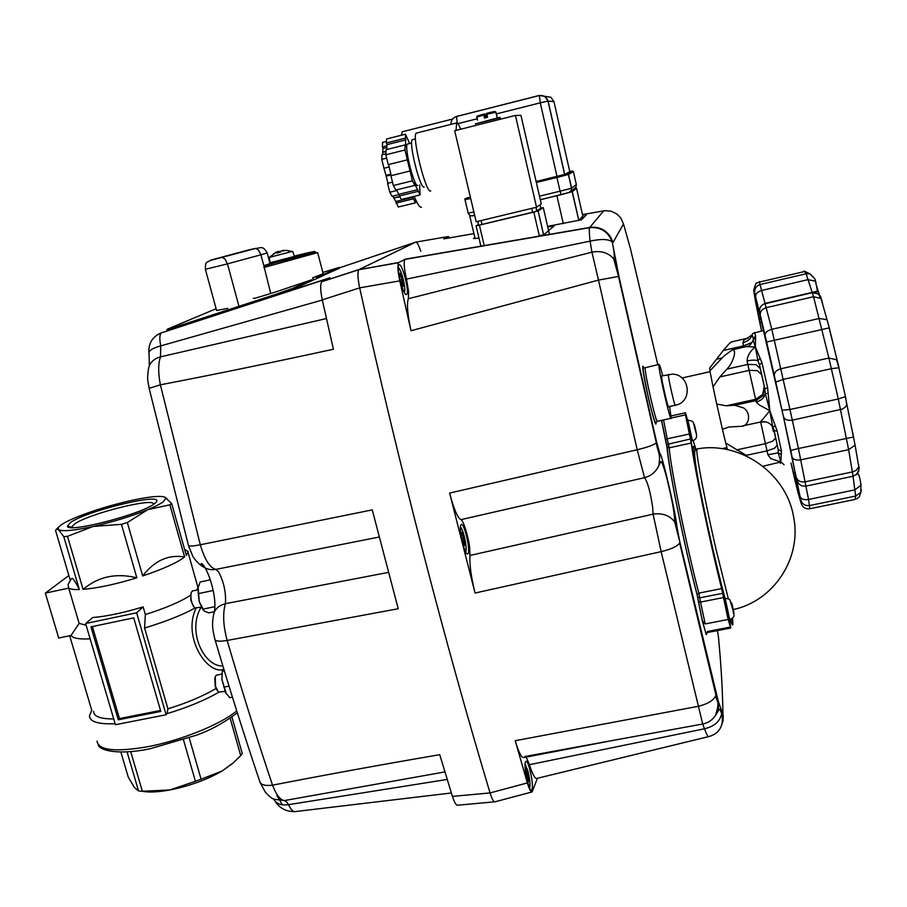 <?xml version="1.0" encoding="UTF-8"?>
<svg xmlns="http://www.w3.org/2000/svg" width="907" height="907" viewBox="0 0 907 907"><rect width="100%" height="100%" fill="white"/><g stroke="black" fill="none" stroke-linecap="round" stroke-linejoin="round"><path stroke-width="1.36" d="M184.597 557C168.453 554.279 154.485 560.594 142.682 575.945C163.067 569.086 177.035 562.771 184.597 557L169.858 504.814L147.762 509.677C155.074 506.639 160.256 503.997 163.294 501.741L165.902 498.158L164.779 497.104L171.638 503.464L186.32 555.481L188.168 551.569L184.552 549.234M169.858 504.814L171.638 503.464M79.34 589.573C74.793 580.31 72.084 576.795 71.211 579.029L68.07 584.471L68.717 588.099C70.508 589.221 74.045 589.709 79.34 589.573L63.773 536.638L58.467 529.631L56.495 529.189L55.542 530.357L70.338 580.548M72.243 527.591L72.004 526.638L74.714 523.917C89.022 513.509 156.582 496.764 153.34 504.451M70.429 522.545L67.435 526.23C67.435 533.418 142.07 514.099 154.36 503.748L156.038 502.251C166.196 491.662 87.355 510.426 70.429 522.545M125.291 722.777L156.14 716.711L115.427 724.716L85.632 623.528L136.64 612.792L143.136 606.874L145.347 614.549L144.587 628.007L167.92 708.843L167.035 713.662C187.602 707.415 204.823 700.295 218.712 692.313M69.669 635.75L91.766 710.34L89.487 715.736C89.612 721.734 98.16 724.387 115.121 723.707M127.048 751.858L138.544 790.961L134.361 787.491L128.216 776.982L120.869 752.039M230.151 718.208L240.718 755.644L242.226 753.479L231.909 716.972M232.407 763.603L222.192 770.961C207.079 779.669 189.642 786.006 169.87 789.974C157.875 792.162 148.453 792.571 141.617 791.199M183.497 739.897L195.413 781.278L201.071 779.215L189.212 737.913M201.071 779.215L222.192 770.961L233.348 762.764L240.718 755.644M138.544 790.961L142.354 791.233L130.71 751.597M142.354 791.233L169.87 789.974L195.413 781.278M136.832 577.816C116.187 572.736 98.273 576.591 83.081 589.38C97.741 588.121 115.654 584.267 136.832 577.816L121.436 524.325L93.24 526.434L67.503 536.32L83.081 589.38M164.779 497.104C159.927 495.505 148.306 496.73 129.939 500.777C111.221 505.086 93.943 510.346 78.081 516.571C67.333 520.901 60.803 524.461 58.479 527.228L58.467 529.631C62.152 531.706 73.739 530.64 93.24 526.434C113.386 521.808 131.56 516.219 147.762 509.677L127.331 522.511L142.682 575.945M121.436 524.325L127.331 522.511M63.773 536.638L67.503 536.32M167.92 708.843C187.33 702.8 203.349 696.02 215.979 688.526M136.64 612.792L166.106 714.75L167.035 713.662M85.632 623.528L92.684 617.531C106.686 616.386 123.499 612.837 143.136 606.874M166.106 714.75L156.14 716.711M90.961 626.85L133.726 617.871L160.8 711.428L118.284 719.807L90.961 626.85M92.401 626.556L119.441 718.571L160.516 710.464M118.284 719.807L119.441 718.571M79.136 623.392L71.029 635.456L58.706 638.04L45.35 593.133L68.717 588.099L79.136 623.392L86.131 625.218M71.029 635.456C72.889 638.29 79.26 639.424 90.144 638.845M45.35 593.133L68.841 575.492M93.682 711.428C93.704 716.496 100.382 718.99 113.726 718.934M196.071 608.28C182.42 636.113 206.263 673.72 222.737 669.683M144.587 628.007C165.142 621.805 181.933 615.173 194.982 608.087M222.839 665.874C204.381 667.235 186.683 631.272 201.059 607.282M145.347 614.549C165.459 608.178 180.55 601.749 190.595 595.253M196.717 590.072L197.998 587.645L197.318 585.23M691.848 440.734L689.309 432.968L687.313 420.27M729.217 619.878L726.892 613.109L724.58 598.473M728.344 598.835L716.122 549.744C706.02 505.868 696.689 457.593 696.757 450.246L697.37 448.908M696.02 449.396L693.05 440.439L696.02 449.396M721.859 588.824L729.886 624.254L721.859 588.824M692.052 446.369C694.433 466.98 710 541.876 721.246 586.262C710 541.876 694.433 466.98 692.052 446.369L690.454 438.296L692.052 446.369M730.725 619.515L732.085 621.159L732.187 618.642L732.085 621.159L730.725 619.515M687.427 420.247L686.055 416.222L690.454 438.296L686.055 416.222L687.427 420.247M729.738 619.776L728.933 619.934L724.296 598.529M732.051 604.232L733.808 612.157L731.972 604.243M692.347 440.621L691.587 440.791L687.064 420.326M694.558 425.7L696.247 433.331L694.479 425.723M477.751 221.376L478.635 225.117L479.44 225.027L535.481 211.558L540.844 208.293L540.039 204.835M525.504 769.567L527.534 773.274L525.697 768.785L525.357 770.168M527.795 782.866L528.69 780.564L527.693 782.514M528.69 780.564L527.534 773.274M525.833 773.75L527.126 773.512L528.203 780.36L527.182 780.542M574.539 188.599L576.557 188.339L572.124 191.706L540.323 199.801M474.712 215.56L470.948 215.809M572.124 191.706L578.836 220.514L582.804 216.025L576.557 188.339M461.21 532.976L463.602 537.738L461.516 532.42L460.801 533.735M463.613 546.592L464.69 544.937L463.454 546.105M464.69 544.937L463.602 537.738M461.538 538.27L463.148 537.93L464.18 544.688L463.114 544.914M322.246 276.045L312.212 280.592L311.895 279.719L280.501 290.342C270.252 293.709 251.046 299.718 253.495 298.256M326.452 318.538L160.482 356.859C153.918 358.673 149.95 362.46 148.589 368.197C146.934 380.849 147.603 378.242 149.088 388.128M447.23 779.442L288.528 804.656L286.635 801.879L284.435 800.564L444.94 771.914M388.479 572.385L225.424 603.677C226.172 592.52 223.882 581.92 218.553 571.864L215.832 569.403C209.823 567.771 204.653 559.562 200.311 544.767L160.369 384.817L149.145 388.355L188.35 545.039C188.123 546.456 192.103 546.365 200.311 544.767L372.255 509.881L398.218 608.733L227.158 640.455C223.19 625.705 222.612 613.449 225.424 603.677C218.496 605.536 214.494 609.459 213.417 615.456C211.83 624.912 212.499 628.914 214.766 638.8C214.846 641.238 218.984 641.793 227.158 640.455C241.988 690.998 257.112 739.228 272.531 785.156C264.481 786.108 260.15 784.646 259.527 780.768C244.414 736.031 229.607 689.093 215.118 639.979M322.28 299.854L359.671 287.859C357.664 278.166 357.392 272.123 358.866 269.719L415.746 242.124L359.206 269.447L321.804 281.692C320.137 284.152 320.296 290.206 322.28 299.854L333.413 349.229C274.163 362.154 216.49 374.024 160.369 384.817C158.101 372.97 158.135 363.65 160.482 356.859L160.743 345.896L322.314 300.036M276.952 795.552L282.394 804.826M322.246 275.807L339.569 268.211L339.297 267.395L323.425 274.526M322.835 272.429L339.297 267.395M311.895 279.719L292.473 288.449L274.538 294.73L176.854 326.531L167.523 329.128L216.115 308.731M312.212 280.592L292.791 289.367L274.855 295.659L177.171 327.438L167.217 330.329L166.933 329.513M322.189 281.419L329.978 277.78L167.205 330.307M339.637 267.792L415.746 242.124C416.993 241.942 418.671 245.003 420.769 251.296M214.313 612.191C217.805 593.484 204.812 562.034 201.093 563.678L202.624 566.478C206.603 569.256 211.014 570.231 215.832 569.403L379.217 537.023M156.764 335.193L161.299 332.892C159.553 334.57 159.371 338.901 160.743 345.896C152.081 348.243 148.192 350.907 149.077 353.877L149.338 365.714M260.241 782.82L265.4 792.253C269.515 796.709 272.576 799.078 274.606 799.339L284.435 800.564C280.229 800.019 276.261 794.895 272.531 785.156C326.429 774.703 382.164 764.533 439.748 754.681L452.423 796.403C454.407 802.57 456.176 805.507 457.74 805.201L494.644 801.822M273.551 798.886C276.182 803.783 281.181 805.711 288.528 804.656C290.966 809.849 293.278 812.15 295.467 811.55L451.369 792.979M495.063 801.788C493.657 802.083 491.979 799.124 490.052 792.922C445.825 645.863 399.25 466.686 359.671 287.859C399.25 466.686 445.825 645.863 490.052 792.922L452.423 796.403M460.643 129.236C458.931 124.871 457.616 122.66 456.709 122.592L456.006 130.404M430.689 190.958C426.211 194.325 411.891 137.955 416.075 133.182L417.288 132.876M457.876 129.928L458.817 129.69M476.175 221.75L454.679 130.733L515.425 115.427L520.958 115.393L541.275 203.984L536.536 207.215L476.175 221.75M536.536 207.215L515.425 115.427M403.762 131.402L402.277 131.787L401.393 135.222M472.536 215.832L474.701 215.492M568.734 192.624L574.04 188.815M414.238 196.331C417.367 204.03 419.76 207.669 421.438 207.238M294.582 256.647L269.969 263.37M269.878 263.041L270.456 262.86M294.333 256.069C330.976 246.931 315.421 252.634 276.023 262.542L263.937 266.114L270.717 293.483M264.889 265.298L270.037 263.608M323.187 273.767L312.586 277.814L313.584 279.333M205.39 269.368L216.603 310.511L227.759 308.357M413.173 139.44L412.163 139.701C408.649 143.612 420.36 189.688 424.159 187.035M408.173 143.873L407.277 144.1C404.125 147.524 414.374 187.715 417.787 185.436M419.646 184.983L420.066 194.903L414.624 183.633L414.884 185.368L412.413 180.81L404.976 149.995L405.123 144.905L405.69 146.583L405.44 134.202L409.556 143.306M396.54 189.892L401.279 199.517L420.066 194.903M399.273 195.991L418.138 191.343M399.023 194.268L417.878 189.631M410.043 170.992L390.94 175.743L393.332 185.538L395.894 190.051L414.884 185.368M393.332 185.538L412.413 180.81M405.123 144.905L386.087 149.7L385.849 154.802L388.241 164.632L407.662 159.802M388.57 164.575L391.268 175.663M388.241 164.632L407.356 159.859M385.849 154.802L404.976 149.995M405.44 134.202L386.575 138.975L386.393 142.977L386.96 144.644L405.882 139.871M386.96 144.644L386.745 149.53M386.393 142.977L405.316 138.193M292.043 251.466L269.152 257.441M283.222 250.423L286.68 250.491L282.338 250.502L283.494 251.012L281.147 250.82L280.399 252.191L276.862 253.087L277.621 251.715L274.844 253.2L276.918 251.863L273.54 253.688M276.952 251.931L277.814 251.568L278.302 252.656M277.927 251.817L280.535 251.817M282.36 250.865L283.211 250.298M279.243 252.429L278.982 251.25M277.621 251.715L277.95 252.758M485.733 117.717L484.882 114.078L485.551 114.078L486.469 117.536M494.939 111.516L496.05 112.275L496.73 115.2M496.741 115.234L495.539 111.878L494.519 111.527L486.73 113.296L487.547 117.264L484.451 118.046L483.635 114.078L484.315 114.078L485.2 117.853M499.848 117.332L475.223 123.908L500.199 117.74M483.635 114.078L476.901 116.187L477.433 120.064M399.772 196.876L393.774 197.953L399.579 196.524M391.087 174.915L386.167 176.139L385.985 175.368L390.894 174.144M385.985 151.696L382.72 152.127L386.008 151.299M393.967 198.293L395.826 201.513L412.889 197.329L412.572 196.74M384.239 168.214L389.16 166.99L383.944 168.271L385.985 175.368M386.167 176.139L387.913 183.271M386.461 141.413L382.607 142.388L382.38 146.934L382.901 148.442L386.836 147.456M382.901 148.442L382.72 152.127M382.697 152.523L382.607 154.564M392.72 196.127L393.774 197.953M392.504 182.137L387.618 183.35L389.783 192.216L392.13 196.275L399.069 194.574M385.894 153.737L381.994 154.712L381.768 159.36L383.944 168.271M395.826 201.513L398.332 207.023L415.327 202.873L412.889 197.329M415.406 199.109L415.327 202.873M396.053 203.066L413.127 198.882M389.783 192.216L396.869 190.47M381.768 159.36L386.654 158.135M382.38 146.934L386.915 145.789M525.323 762.322L525.879 761.302C528.271 759.329 533.713 783.603 532.126 789.147L531.525 790.258C529.132 792.242 523.645 767.56 525.323 762.322M460.903 524.938L461.153 524.62C463.851 521.604 470.62 549.529 468.159 553.451L467.865 553.848C465.166 556.898 458.33 528.509 460.903 524.938M399.091 264.844C402.05 262.497 409.669 291.861 406.755 294.322L406.597 294.458C403.762 297.281 395.94 267.554 398.876 265.014L399.091 264.844M668.606 406.563L668.584 406.71C668.266 409.681 661.078 378.298 661.566 376.054L661.736 375.929M669.581 406.495L671.203 418.252C670.658 423.49 657.994 368.219 658.913 364.569L658.936 364.444C659.287 363.639 660.557 367.392 662.722 375.713M729.534 619.821L730.702 628.029L728.128 619.458L721.632 588.609C709.92 542.42 693.696 464.339 691.259 443.035L685.443 414.873L685.465 412.764L687.608 420.202M730.611 628.041L707.97 632.428L707.369 631.51L730.192 627.077M732.618 618.234L732.867 624.787C732.527 625.626 731.643 623.925 730.203 619.674M524.926 756.506L702.698 724.013C708.095 722.936 712.324 720.135 715.408 715.623L715.408 715.623C718.276 711.111 719.206 706.213 718.197 700.918L679.865 542.091L676.86 526.661C676.259 515.176 661.328 450.904 659.911 453.806L656.645 442.333L618.914 276.374L598.484 280.093L637.213 449.747L644.526 477.683C647.757 482.275 650.478 492.274 652.7 507.693L653.097 514.144C662.439 512.829 669.638 515.425 674.706 521.944L676.86 526.661M656.645 442.333L656.351 442.854C653.902 444.974 647.519 447.276 637.213 449.747L449.623 493.079L475.064 593.042C471.232 577.634 469.52 565.118 469.917 555.469L653.097 514.144L661.146 551.649L702.698 724.013L704.49 728.774L529.45 764.692L526.162 757.084M469.917 555.469L469.724 549.064C469.214 539.257 463.069 518.906 460.824 519.677L644.526 477.683C651.509 475.812 656.351 471.549 659.06 464.917L659.911 453.806M406.483 279.107L590.094 241.137L591.931 252.191L408.32 298.732L408.694 292.111L406.483 279.107C404.114 268.551 403.581 261.987 404.885 259.402L398.921 262.452L358.889 269.696C357.392 272.055 357.653 278.109 359.671 287.859L399.794 280.875L411.007 330.738L598.484 280.093L591.931 252.191C600.956 250.423 608.223 252.645 613.722 258.835L618.483 276.306L656.351 442.854C657.722 452.355 660.67 452.695 659.06 464.917L660.727 462.014C661.475 458.647 666.305 474.86 668.969 487.218C672.62 502.387 674.536 513.963 674.706 521.944L679.865 542.091M415.746 242.124L448.205 236.557L444.011 238.858M582.566 214.959L586.432 214.8L581.523 219.777L547.59 226.365M478.998 238.178L473.454 238.484L474.871 237.634M548.848 230.446L543.69 234.89L539.257 235.65M547.726 226.931L554.222 225.809L549.461 229.902M716.02 693.64L715.929 695.068C714.206 700.023 708.412 703.753 698.526 706.258L515.221 740.702L527.352 782.934C529.257 789.226 530.833 792.219 532.092 791.924L537.432 778.274M721.144 726.235L723.038 721.008L723.23 715.43L718.197 700.918M718.786 640.625L718.412 636.635C721.122 664.91 722.618 690.567 722.913 713.582M662.495 420.168L661.691 421.324L661.679 420.349M671.237 418.014L685.443 414.873M671.112 415.928L685.465 412.764M707.369 631.51L706.304 634.651L702.335 620.921L705.181 623.937L728.128 619.458M618.914 276.374L616.726 264.787L613.892 258.71C614.64 256.069 614.073 250.434 612.191 241.795C608.314 239.017 600.944 238.802 590.094 241.137C589.233 233.575 589.062 229.086 589.595 227.668L404.885 259.402M616.726 264.787L612.191 241.795C608.064 231.534 600.525 226.829 589.595 227.668L589.731 227.464C595.003 226.637 599.878 227.646 604.345 230.514C608.733 233.507 611.567 237.589 612.849 242.759L623.494 223.984L620.853 218.02L616.975 214.007L611.103 211.184L605.525 210.651L603.654 210.877L589.731 227.464L405.146 259.187M475.064 593.042L661.146 551.649C671.327 549.154 677.495 546.252 679.66 542.964L715.929 695.068C716.054 702.948 720.725 698.98 715.408 715.623L719.274 709.342C719.489 708.412 720.283 709.796 721.655 713.469C722.391 714.999 722.539 718.242 722.097 723.174C720.589 730.09 716.179 734.557 708.855 736.563C708.027 736.972 706.564 734.375 704.49 728.774C714.489 726.371 720.215 721.269 721.655 713.469L721.564 710.669M536.887 778.41C534.96 778.932 532.477 774.363 529.45 764.692M515.221 740.702C518.702 752.481 521.593 758.082 523.906 757.526L615.683 739.885M449.623 493.079C453.647 508.51 457.377 517.375 460.824 519.677M527.352 782.934L490.052 792.922C491.991 799.158 493.669 802.105 495.086 801.777L531.887 791.981M411.007 330.738C407.538 314.672 406.642 304.004 408.32 298.732M584.255 217.034L581.444 217.567M399.794 280.875C397.742 271.091 397.368 265.037 398.649 262.69L398.921 262.452M448.205 236.557L449.736 237.849M746.053 346.678L755.395 346.905C750.225 350.964 747.436 355.657 747.062 360.963L749.137 370.373L719.863 376.938L713.049 386.892L709.898 370.827L724.126 355.873L732.391 349.785C737.572 349.671 732.459 363.956 726.892 369.115L747.822 364.421L756.007 364.637L760.327 368.673L759.488 364.761L764.907 388.786L767.617 387.731L761.937 362.687L755.395 346.905L755.599 335.817L754.522 332.484M736.303 449.951L765.417 443.693L767.027 450.881L746.223 455.337L725.736 443.047L722.437 429.306L728.899 427.027L740.736 426.324C748.309 427.05 752.413 414.25 743.695 407.969L734.783 405.27L755.905 400.622L763.014 395.781L764.59 387.527L761.619 374.659L757.3 370.612L749.137 370.373L756.223 401.994L758.819 404.647L769.816 410.746L760.633 421.846L765.417 443.693L772.889 441.04L775.598 437.922L773.58 428.648M784.033 464.645L780.825 461.969L781.471 451.21L777.197 431.165L774.113 430.428L778.24 449.657L777.231 445.167L774.51 448.251L767.027 450.881L767.878 454.724L770.701 458.591L780.825 461.969L762.957 466.266M732.085 341.758L729.738 343.095L723.321 350.465L743.581 345.873L743.876 347.177M748.388 338.005L744.125 339.819L742.867 342.676L743.581 345.873L750.826 343.027L752.708 341.44M777.197 431.165L769.816 410.746L767.617 387.731M710.147 370.623L709.659 368.083L723.321 350.465M734.783 405.27L726.11 405.803L716.723 404.046L713.049 386.892M716.723 404.046L722.437 429.306M781.335 454.543L778.263 452.876L778.24 449.657L781.471 451.21M767.878 454.724L778.263 452.876L780.825 461.969L780.281 463.364M755.316 337.994L753.105 340.227L755.395 346.905L757.912 360.771L760.089 358.276M742.867 342.676C747.617 341.417 750.599 339.082 751.812 335.669L752.765 333.629L751.552 335.25L752.481 335.59L753.445 338.935L755.599 335.817M761.937 362.687L759.488 364.761L757.912 360.771C755.644 359.852 752.028 359.92 747.062 360.963M768.059 393.502L765.304 393.513L769.816 410.746L772.628 426.664L775.315 426.335M764.59 387.527L765.304 393.513C764.204 397.844 761.188 400.679 756.223 401.994M760.633 421.846C765.689 421.018 769.692 422.617 772.628 426.664L773.682 428.943M727.493 449.634L725.736 443.047M719.863 376.938L726.892 369.115M540.799 208.122L543.304 207.658L549.427 234.357M543.644 234.89L538.134 210.923L533.826 212.102L539.359 236.092M484.134 245.185L479.406 225.14L476.073 225.786L478.488 224.517M528.713 213.236L526.445 213.78M538.134 210.923L543.304 207.658M479.406 225.14L533.826 212.102M398.876 274.175L399.579 273.778L402.186 279.39L399.896 273.268L398.819 273.869M402.039 286.975L403.196 286.261L401.869 286.476M403.196 286.261L402.186 279.39M400.021 279.946L401.722 279.526L402.674 285.988L401.778 286.204M214.381 611.715L208.757 612.883L204.234 611.125L199.257 601.692L198.248 593.654L213.134 590.514M198.248 593.654L197.987 588.065L200.096 581.999L210.424 579.8M202.624 609.221L214.721 606.692M198.134 587.283L199.257 601.692L202.862 609.719M226.308 693.764L221.886 679.411L225.605 692.653L229.732 697.653L232.419 697.12M223.836 687.155L229.018 686.123M222.317 670.931L221.886 679.411L222.306 671.237L224.335 670.829M223.632 668.504L222.306 671.237M193.304 606.148L190.912 600.309L190.855 593.994M201.309 607.157L194.767 607.951C191.49 603.756 190.3 598.586 191.184 592.452L192.692 590.922M217.068 690.363L215.174 686.202L214.823 678.107M224.981 691.417L218.417 692.098L215.583 686.52L215.197 676.531L216.614 675.125M236.716 710.839C221.263 724.126 181.434 740.384 147.807 746.699C115.382 752.266 98.444 750.406 97.004 741.098M695.476 450.212C694.002 445.995 693.277 445.28 693.299 448.035C692.551 457.411 714.206 560.719 724.931 598.405M468.295 197.873L470.45 197.499M536.128 181.513L564.88 174.359L569.766 171.616M576.33 184.597L571.603 188.078L568.519 174.439L573.405 171.627L572.351 170.97L567.408 173.747L536.139 181.57L556.796 176.536C570.957 173.169 566.387 173.668 568.383 174.495L567.408 173.747M536.354 182.5L556.943 177.477L556.796 176.536M574.312 188.611L575.888 187.33L576.342 184.631L573.405 171.604M567.952 189.189L560.061 191.184L556.943 177.477L568.383 174.495L571.467 188.146L567.952 189.189M473.873 212.023L468.171 213.111L464.996 199.71M464.985 199.665L470.676 198.474M539.484 196.173L560.061 191.184L561.138 194.665L568.814 192.579M571.603 188.078L570.979 191.128L571.603 188.078M468.182 213.179L469.792 215.39L468.182 213.179C469.441 215.832 471.345 216.501 473.896 215.174M540.3 199.699L561.116 194.665M464.962 199.393C464.033 199.007 465.869 198.395 470.461 197.567L465.654 198.542L468.205 197.511M569.732 171.468L572.351 170.97M696.814 448.999L694.989 450.042C691.553 459.169 715.328 562.646 725.067 598.382C728.208 598.643 729.84 599.21 729.965 600.06L733.105 610.536C733.287 615.785 736.484 615.762 729.795 619.764L725.147 598.359M731.677 602.86L734.024 613.132L731.677 602.86M695.34 430.213C693.844 423.081 693.832 422.435 695.295 428.285C696.791 435.394 696.803 436.04 695.34 430.213M686.984 420.338L687.812 420.156C694.569 421.562 692.699 420.712 695.284 430.372C697.642 436.358 696.689 439.77 692.415 440.609L687.88 420.145M532.624 212.295L531.717 208.383M482.048 224.448L481.129 220.56M536.853 211.127L535.992 207.352M525.108 763.841L528.01 771.301C529.858 779.294 530.402 784.918 529.654 788.194M563.281 223.644L556.943 195.787M475.109 238.643L469.86 216.467M578.836 220.514L572.306 191.615M460.45 527.069C461.674 528.237 462.955 531.355 464.293 536.422C466.085 544.087 466.572 549.268 465.733 551.989M292.791 289.367L292.473 288.449M177.171 327.438L176.854 326.531M274.855 295.659L274.538 294.73M539.348 95.53L540.266 102.831L547.987 101.051L553.973 101.686L569.777 171.638M539.121 95.507L456.572 116.436L457.151 122.751M457.956 123.635L477.093 118.794M486.22 116.493L487.308 116.221M496.435 113.908L540.266 102.831L556.989 176.434M557 176.48L557.215 177.409M544.155 96.21L550.821 97.219L553.973 101.686M539.155 95.496L544.778 96.369L548.089 101.051L564.71 174.427M564.936 175.47L564.732 174.529M661.577 375.963L672.472 374.149C690.306 374.398 692.789 402.504 675.296 405.225C675.057 408.184 667.881 376.768 668.289 374.534L668.436 374.421M650.5 415.655L649.401 412.651M263.79 267.542L317.552 252.656M238.711 305.41L227.487 263.869L260.91 254.788L258.393 249.947L255.638 248.427L210.209 260.502C206.671 263.155 205.401 260.49 205.367 269.288L227.487 263.869L224.947 258.96L222.215 257.395L210.832 260.105L247.123 250.332M263.937 266.114L260.91 254.788L267.202 252.962C262.542 244.822 260.615 248.348 255.638 248.427L221.637 257.441M247.26 250.298L255.048 248.484M270.059 263.71L267.18 252.883M316.826 278.494L316.634 277.757M294.458 256.42L270.127 262.701L269.22 257.486M272.894 262.236C268.495 263.608 270.705 263.211 279.537 261.046L291.861 257.35M486.855 114.282L495.721 112.264M476.697 117.082L483.76 115.076M670.942 418.308L657.552 421.256C656.736 426.551 644.049 371.382 645.24 367.675L645.591 367.471M697.086 594.686L698.401 601.477L700.544 602.067L698.821 593.133C686.701 547.159 670.874 469.236 669.162 447.831L666.917 446.573C668.584 468.318 684.694 547.839 697.086 594.686L698.821 593.133L721.632 588.609M697.596 597.044L699.83 597.838L722.652 593.314M691.259 443.035L669.162 447.831L667.235 438.818L665.375 439.566L666.917 446.573M690.454 438.999L666.532 444.555M706.678 656.736L706.542 654.831M644.004 367.573L642.836 366.201C641.498 370.453 655.784 431.891 656.112 423.286M443.75 238.892L473.919 233.621M582.487 214.596L603.654 210.877M706.304 634.651L706.542 633.301M698.311 601.273L702.335 620.921M705.181 623.937L700.544 602.067L723.423 597.554M689.309 434L667.235 438.818L663.539 419.941M661.691 421.324L665.375 439.566M717.426 630.603L718.412 636.635M623.494 223.984L630.433 248.631L657.813 364.705M607.214 232.804L607.475 233.791M761.619 374.659L760.327 368.673M726.11 405.803L755.599 399.307L762.674 394.488L764.238 386.269M772.186 426.029L772.515 427.537M777.231 445.167L775.598 437.922M722.301 357.914L716.655 359.183M798.557 489.088L798.001 492.478L801.074 503.09L800.802 500.018L783.433 416.653M797.015 480.359C798.443 484.667 801.482 486.571 806.108 486.073L853.056 476.266L854.813 489.882L808.556 499.474L798.432 448.512L790.779 450.462L801.108 503.215L790.983 462.989M762.073 322.654L759.703 322.155L761.608 330.93L755.452 301.339L753.683 290.217L754.726 293.063L783.433 416.574C784.657 419.646 787.616 420.825 792.333 420.145L771.812 329.298L759.272 281.544M782.072 410.213L790.065 409.488L838.283 398.967L848.635 449.679L853.056 476.266L857.75 473.669C858.872 473.805 859.949 477.66 861.004 485.222L854.813 489.882L855.732 496.027L855.108 499.428L809.94 508.736M792.253 457.207C793.33 459.656 796.21 460.529 800.881 459.815L848.635 449.679L855.086 445.133L858.759 466.742L856.208 470.359L852.614 471.901L805.371 481.787C800.734 482.399 797.786 481.073 796.539 477.785L796.561 477.955M801.108 503.215C802.491 507.387 805.405 509.224 809.872 508.759L808.556 499.474C804.033 500.12 801.21 499.122 800.11 496.48M800.824 500.12C802.219 504.224 805.189 506.027 809.724 505.528L855.732 496.027L860.834 492.308L859.348 496.832L856.639 498.941M845.449 396.472L846.741 404.59L845.517 406.926L842.399 409.091L792.333 420.145L798.432 448.512L853.453 437.004L855.086 445.133L845.324 396.654L838.283 398.967L828.885 358.038L780.882 368.752C776.324 370.113 774.147 372.437 774.34 375.736M814.951 279.027L809.815 273.778L806.153 273.755L813.545 296.736L828.885 358.038L836.583 359.762L838.873 367.788L831.515 368.639L783.353 379.341L775.802 382.062M804.158 271.023L806.153 273.755L760.485 284.435C756.166 285.898 754.25 288.766 754.726 293.063M760.281 314.933C760.021 311.43 762.118 308.981 766.574 307.586L813.545 296.736L821.016 298.494L827.037 319.74L819.361 318.448L771.812 329.298C767.277 330.613 765.043 332.608 765.1 335.295M766.63 342.007L829.111 327.903L839.077 367.913M821.198 298.222C819.781 293.891 816.754 292.031 812.094 292.644L765.361 303.312L816.776 291.351C817.74 292.201 817.275 288.8 815.382 281.147L807.922 279.673L761.993 290.376C757.617 291.691 755.497 293.777 755.61 296.646M845.426 396.37L838.873 367.788L845.426 396.37M853.623 437.015L851.254 426.267M783.433 416.574L790.779 450.462M783.478 416.835L776.086 383.446M753.332 339.32L752.481 335.59M800.552 501.174L800.654 499.247M795.961 475.053L794.623 478.76L798.115 492.92M795.439 472.513L793.5 473.964L794.623 478.76M796.97 480.234L796.856 479.44M790.995 462.989L793.5 473.964M776.075 383.423L774.839 378.015M774.793 377.834L765.542 337.336M761.472 320.137L758.683 317.348L759.703 322.155M765.508 337.2L760.792 317.28M757.878 306.328L755.928 303.494L758.683 317.348M760.735 317.065L760.372 315.613M755.452 296.204L754.545 294.503L755.928 303.494M760.157 314.842L756.064 298.709M756.03 298.573L755.384 295.931M755.248 295.41L754.205 292.553L754.545 294.503M822.581 303.698L822.524 302.859M816.391 285.388L819.735 296.09M829.247 327.801L827.037 319.74L829.247 327.801M837.297 360.918L829.259 327.824M861.333 489.995L860.834 492.308L860.936 483.839M755.35 300.444L755.225 298.358M753.683 290.217L755.916 283.313L759.647 282.032L804.906 271.431L809.815 273.778C813.998 277.327 815.858 279.787 815.382 281.147L816.039 282.587M759.613 312.416C759.057 308.765 760.417 305.988 763.683 304.083L812.162 292.7C821.595 294.253 817.4 294.129 821.016 298.494L822.105 300.693M858.94 467.366L858.691 471.459L856.242 474.803C858.952 470.28 859.791 467.593 858.759 466.742L858.702 464.724M476.084 225.82L480.778 245.684M404.499 292.7C405.134 290.036 404.658 285.422 403.082 278.857C401.438 272.69 399.851 268.857 398.32 267.395C399.851 268.857 401.438 272.667 403.082 278.868C404.726 285.762 405.18 290.342 404.443 292.61M165.902 498.158L166.809 498.385M72.027 527.284L67.435 526.23M98.183 744.624C98.976 750.236 117.377 755.452 149.564 748.899L196.468 735.192C210.707 730.135 224.312 722.63 237.305 712.698M231.648 764.284L233.348 762.764M184.688 549.687L188.168 551.569M155.086 503.181L156.038 502.251M72.288 527.591L72.004 526.638M188.157 552.737L197.998 587.645M58.479 527.228L56.495 529.189M733.378 609.527C773.716 600.944 802.071 558.168 793.591 516.854C786.346 472.785 739.432 440.655 696.576 449.033M725.09 598.371L724.24 598.541M536.808 211.161L535.935 207.363M529.665 788.228C530.414 784.997 529.858 779.351 528.01 771.301M465.767 552.046C466.595 549.744 466.107 544.529 464.293 536.422C462.729 530.856 461.448 527.727 460.45 527.035M339.751 268.121L339.479 267.304M202.624 566.478C198.361 564.041 193.225 557.703 192.545 555.651L188.52 545.674M294.537 811.652C285.864 811.527 279.435 808.114 275.275 801.425M328.98 278.245L161.299 332.892C152.557 336.588 148.419 343.141 148.884 352.551M321.804 281.692L358.866 269.719L398.649 262.69M456.176 123.046L416.075 133.182M564.846 175.493L564.642 174.552M564.619 174.461L547.987 101.051C546.456 96.8 543.497 94.974 539.087 95.586L456.448 116.538C452.888 117.695 451.062 120.178 450.994 123.976M402.277 131.787L452.559 119.044M675.159 405.248L668.436 406.744M264.731 265.354L314.865 252.135L317.733 252.917L323.289 274.163C321.497 275.909 328.708 274.798 315.228 277.009M316.997 278.415L316.804 277.667M415.485 138.862L412.163 139.701M407.277 144.1L411.619 143.011M292.678 251.443L294.492 256.5L291.941 257.327M276.352 252.18L269.13 257.486M270.207 262.769L272.746 262.27M292.337 251.568L286.827 250.4M485.721 117.717L484.871 114.078M500.528 119.18L500.165 117.638M497.195 117.842L496.583 115.212M486.719 113.307C492.467 111.765 495.415 111.289 495.539 111.878M476.901 116.187L483.624 114.089M406.755 294.322L406.053 294.492M657.303 421.37L656.01 422.356C656.067 424.793 653.698 420.542 648.539 398.377C643.811 375.838 642.156 365.748 643.585 368.106L658.936 364.444M702.471 621.329L697.086 594.493C684.796 547.941 668.527 468.329 667.212 447.174L661.725 421.075M707.857 632.462L706.19 633.471M708.616 736.62L536.887 778.399M753.037 340.522C751.098 344.138 749.375 346.066 747.844 346.27L732.391 349.785M765.905 421.925L760.656 421.993L742.652 425.905M731.405 341.916L746.869 338.39L751.54 335.273M710.045 371.689L681.996 378.004M763.909 330.409L753.025 333.334M726.915 447.582L721.904 448.659M773.41 431.392L772.197 426.086M756.143 303.403L756.37 304.65M799.407 495.143L798.013 490.494M538.089 210.946L543.588 234.902M197.794 589.833L192.205 591.024M221.796 674.094L216.229 675.205"/></g></svg>
